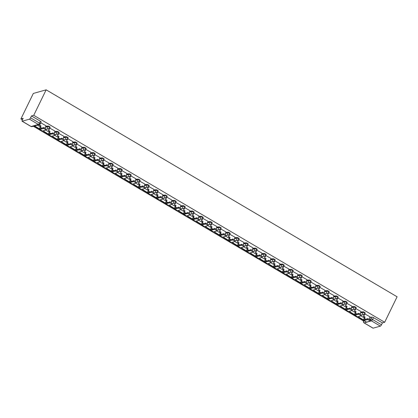 <?xml version="1.0" encoding="UTF-8"?>
<svg xmlns="http://www.w3.org/2000/svg" width="418" height="418" viewBox="0 0 418 418"><rect width="100%" height="100%" fill="white"/><g stroke="black" fill="none" stroke-linecap="round" stroke-linejoin="round"><path stroke-width="0.63" d="M50.045 127.354A1.395 0.371 -154 0 0 50.144 127.281A1.395 0.371 -154 0 0 49.408 126.529A1.395 0.371 -154 0 0 47.741 125.99L47.417 126.654A1.395 0.371 26 0 1 49.084 127.192A1.395 0.371 26 0 1 49.82 127.95L50.144 127.281M59.048 132.663A1.395 0.371 -154 0 0 59.147 132.59A1.395 0.371 -154 0 0 58.41 131.837A1.395 0.371 -154 0 0 56.738 131.299L56.414 131.963A1.395 0.371 26 0 1 58.086 132.501A1.395 0.371 26 0 1 58.823 133.253L59.147 132.59M68.05 137.971A1.395 0.371 -154 0 0 68.15 137.898A1.395 0.371 -154 0 0 67.408 137.146A1.395 0.371 -154 0 0 65.741 136.608L65.417 137.271A1.395 0.371 26 0 1 67.084 137.809A1.395 0.371 26 0 1 67.826 138.562L68.15 137.898M77.053 143.28A1.395 0.371 -154 0 0 77.152 143.207A1.395 0.371 -154 0 0 76.41 142.454A1.395 0.371 -154 0 0 74.744 141.916L74.42 142.58A1.395 0.371 26 0 1 76.086 143.118A1.395 0.371 26 0 1 76.828 143.87L77.152 143.207M86.051 148.589A1.395 0.371 -154 0 0 86.15 148.515A1.395 0.371 -154 0 0 85.413 147.763A1.395 0.371 -154 0 0 83.746 147.225L83.422 147.888A1.395 0.371 26 0 1 85.089 148.427A1.395 0.371 26 0 1 85.826 149.179L86.15 148.515M95.053 153.892A1.395 0.371 -154 0 0 95.152 153.824A1.395 0.371 -154 0 0 94.416 153.072A1.395 0.371 -154 0 0 92.749 152.533L92.425 153.197A1.395 0.371 26 0 1 94.092 153.735A1.395 0.371 26 0 1 94.829 154.488L95.152 153.824M104.056 159.201A1.395 0.371 -154 0 0 104.155 159.133A1.395 0.371 -154 0 0 103.413 158.38A1.395 0.371 -154 0 0 101.746 157.842L101.422 158.506A1.395 0.371 26 0 1 103.089 159.044A1.395 0.371 26 0 1 103.831 159.796L104.155 159.133M113.059 164.509A1.395 0.371 -154 0 0 113.158 164.441A1.395 0.371 -154 0 0 112.416 163.684A1.395 0.371 -154 0 0 110.749 163.151L110.425 163.814A1.395 0.371 26 0 1 112.092 164.352A1.395 0.371 26 0 1 112.834 165.105L113.158 164.441M122.061 169.818A1.395 0.371 -154 0 0 122.155 169.75A1.395 0.371 -154 0 0 121.419 168.992A1.395 0.371 -154 0 0 119.752 168.459L119.428 169.123A1.395 0.371 26 0 1 121.095 169.661A1.395 0.371 26 0 1 121.831 170.413L122.155 169.75M131.059 175.126A1.395 0.371 -154 0 0 131.158 175.058A1.395 0.371 -154 0 0 130.421 174.301A1.395 0.371 -154 0 0 128.754 173.768L128.43 174.431A1.395 0.371 26 0 1 130.097 174.964A1.395 0.371 26 0 1 130.834 175.722L131.158 175.058M140.061 180.435A1.395 0.371 -154 0 0 140.161 180.367A1.395 0.371 -154 0 0 139.419 179.609A1.395 0.371 -154 0 0 137.752 179.076L137.428 179.74A1.395 0.371 26 0 1 139.095 180.273A1.395 0.371 26 0 1 139.837 181.031L140.161 180.367M149.064 185.744A1.395 0.371 -154 0 0 149.163 185.676A1.395 0.371 -154 0 0 148.421 184.918A1.395 0.371 -154 0 0 146.755 184.385L146.431 185.049A1.395 0.371 26 0 1 148.097 185.582A1.395 0.371 26 0 1 148.839 186.339L149.163 185.676M158.067 191.052A1.395 0.371 -154 0 0 158.161 190.984A1.395 0.371 -154 0 0 157.424 190.227A1.395 0.371 -154 0 0 155.757 189.694L155.433 190.357A1.395 0.371 26 0 1 157.1 190.89A1.395 0.371 26 0 1 157.837 191.648L158.161 190.984M167.064 196.361A1.395 0.371 -154 0 0 167.163 196.293A1.395 0.371 -154 0 0 166.427 195.535A1.395 0.371 -154 0 0 164.76 195.002L164.436 195.666A1.395 0.371 26 0 1 166.103 196.199A1.395 0.371 26 0 1 166.839 196.956L167.163 196.293M176.067 201.669A1.395 0.371 -154 0 0 176.166 201.601A1.395 0.371 -154 0 0 175.424 200.844A1.395 0.371 -154 0 0 173.757 200.311L173.433 200.974A1.395 0.371 26 0 1 175.105 201.507A1.395 0.371 26 0 1 175.842 202.265L176.166 201.601M185.069 206.978A1.395 0.371 -154 0 0 185.169 206.91A1.395 0.371 -154 0 0 184.427 206.152A1.395 0.371 -154 0 0 182.76 205.619L182.436 206.283A1.395 0.371 26 0 1 184.103 206.816A1.395 0.371 26 0 1 184.845 207.574L185.169 206.91M194.072 212.287A1.395 0.371 -154 0 0 194.171 212.219A1.395 0.371 -154 0 0 193.429 211.461A1.395 0.371 -154 0 0 191.763 210.923L191.439 211.592A1.395 0.371 26 0 1 193.106 212.125A1.395 0.371 26 0 1 193.847 212.882L194.171 212.219M203.07 217.595A1.395 0.371 -154 0 0 203.169 217.527A1.395 0.371 -154 0 0 202.432 216.77A1.395 0.371 -154 0 0 200.765 216.231L200.441 216.9A1.395 0.371 26 0 1 202.108 217.433A1.395 0.371 26 0 1 202.845 218.191L203.169 217.527M212.072 222.904A1.395 0.371 -154 0 0 212.172 222.836A1.395 0.371 -154 0 0 211.435 222.078A1.395 0.371 -154 0 0 209.763 221.54L209.439 222.204A1.395 0.371 26 0 1 211.111 222.742A1.395 0.371 26 0 1 211.848 223.499L212.172 222.836M221.075 228.212A1.395 0.371 -154 0 0 221.174 228.144A1.395 0.371 -154 0 0 220.432 227.387A1.395 0.371 -154 0 0 218.766 226.849L218.442 227.512A1.395 0.371 26 0 1 220.108 228.05A1.395 0.371 26 0 1 220.85 228.808L221.174 228.144M230.078 233.521A1.395 0.371 -154 0 0 230.177 233.448A1.395 0.371 -154 0 0 229.435 232.695A1.395 0.371 -154 0 0 227.768 232.157L227.444 232.821A1.395 0.371 26 0 1 229.111 233.359A1.395 0.371 26 0 1 229.853 234.117L230.177 233.448M239.075 238.83A1.395 0.371 -154 0 0 239.174 238.756A1.395 0.371 -154 0 0 238.438 238.004A1.395 0.371 -154 0 0 236.771 237.466L236.447 238.129A1.395 0.371 26 0 1 238.114 238.668A1.395 0.371 26 0 1 238.85 239.425L239.174 238.756M248.078 244.138A1.395 0.371 -154 0 0 248.177 244.065A1.395 0.371 -154 0 0 247.44 243.313A1.395 0.371 -154 0 0 245.768 242.774L245.444 243.438A1.395 0.371 26 0 1 247.116 243.976A1.395 0.371 26 0 1 247.853 244.729L248.177 244.065M257.08 249.447A1.395 0.371 -154 0 0 257.18 249.374A1.395 0.371 -154 0 0 256.438 248.621A1.395 0.371 -154 0 0 254.771 248.083L254.447 248.747A1.395 0.371 26 0 1 256.114 249.285A1.395 0.371 26 0 1 256.856 250.037L257.18 249.374M266.083 254.755A1.395 0.371 -154 0 0 266.182 254.682A1.395 0.371 -154 0 0 265.44 253.93A1.395 0.371 -154 0 0 263.774 253.392L263.45 254.055A1.395 0.371 26 0 1 265.116 254.593A1.395 0.371 26 0 1 265.858 255.346L266.182 254.682M275.086 260.064A1.395 0.371 -154 0 0 275.18 259.991A1.395 0.371 -154 0 0 274.443 259.238A1.395 0.371 -154 0 0 272.776 258.7L272.452 259.364A1.395 0.371 26 0 1 274.119 259.902A1.395 0.371 26 0 1 274.856 260.654L275.18 259.991M284.083 265.373A1.395 0.371 -154 0 0 284.183 265.299A1.395 0.371 -154 0 0 283.446 264.547A1.395 0.371 -154 0 0 281.779 264.009L281.455 264.672A1.395 0.371 26 0 1 283.122 265.211A1.395 0.371 26 0 1 283.859 265.963L284.183 265.299M293.086 270.676A1.395 0.371 -154 0 0 293.185 270.608A1.395 0.371 -154 0 0 292.443 269.856A1.395 0.371 -154 0 0 290.776 269.317L290.453 269.981A1.395 0.371 26 0 1 292.119 270.519A1.395 0.371 26 0 1 292.861 271.272L293.185 270.608M302.089 275.985A1.395 0.371 -154 0 0 302.188 275.917A1.395 0.371 -154 0 0 301.446 275.159A1.395 0.371 -154 0 0 299.779 274.626L299.455 275.29A1.395 0.371 26 0 1 301.122 275.828A1.395 0.371 26 0 1 301.864 276.58L302.188 275.917M311.091 281.293A1.395 0.371 -154 0 0 311.185 281.225A1.395 0.371 -154 0 0 310.449 280.468A1.395 0.371 -154 0 0 308.782 279.935L308.458 280.598A1.395 0.371 26 0 1 310.125 281.136A1.395 0.371 26 0 1 310.861 281.889L311.185 281.225M320.089 286.602A1.395 0.371 -154 0 0 320.188 286.534A1.395 0.371 -154 0 0 319.451 285.776A1.395 0.371 -154 0 0 317.784 285.243L317.461 285.907A1.395 0.371 26 0 1 319.127 286.44A1.395 0.371 26 0 1 319.864 287.197L320.188 286.534M329.091 291.91A1.395 0.371 -154 0 0 329.191 291.842A1.395 0.371 -154 0 0 328.449 291.085A1.395 0.371 -154 0 0 326.782 290.552L326.458 291.215A1.395 0.371 26 0 1 328.125 291.748A1.395 0.371 26 0 1 328.867 292.506L329.191 291.842M338.094 297.219A1.395 0.371 -154 0 0 338.193 297.151A1.395 0.371 -154 0 0 337.451 296.393A1.395 0.371 -154 0 0 335.785 295.86L335.461 296.524A1.395 0.371 26 0 1 337.127 297.057A1.395 0.371 26 0 1 337.869 297.815L338.193 297.151M347.097 302.527A1.395 0.371 -154 0 0 347.191 302.46A1.395 0.371 -154 0 0 346.454 301.702A1.395 0.371 -154 0 0 344.787 301.169L344.463 301.833A1.395 0.371 26 0 1 346.13 302.366A1.395 0.371 26 0 1 346.867 303.123L347.191 302.46M356.094 307.836A1.395 0.371 -154 0 0 356.193 307.768A1.395 0.371 -154 0 0 355.457 307.011A1.395 0.371 -154 0 0 353.79 306.478L353.466 307.141A1.395 0.371 26 0 1 355.133 307.674A1.395 0.371 26 0 1 355.87 308.432L356.193 307.768M365.097 313.145A1.395 0.371 -154 0 0 365.196 313.077A1.395 0.371 -154 0 0 364.459 312.319A1.395 0.371 -154 0 0 362.787 311.786L362.463 312.45A1.395 0.371 26 0 1 364.135 312.983A1.395 0.371 26 0 1 364.872 313.74L365.196 313.077M369.251 319.425L370.876 318.965A1.395 0.371 26 0 1 372.548 319.498L381.488 324.776L382.402 322.905L384.675 322.262L33.733 115.305L46.158 89.828L33.325 93.444L20.9 118.921L22.42 119.82M33.356 126.267L40.332 130.379M40.901 130.719L49.334 135.688M49.904 136.028L58.337 140.997M58.907 141.336L67.34 146.305M67.909 146.64L76.337 151.614M76.907 151.948L85.34 156.922M85.909 157.257L94.343 162.231M94.912 162.565L103.345 167.54M103.915 167.874L112.348 172.848M112.912 173.183L121.345 178.157M121.915 178.491L130.348 183.465M130.918 183.8L139.351 188.774M139.92 189.108L148.353 194.083M148.918 194.417L157.351 199.391M157.92 199.726L166.354 204.7M166.923 205.034L175.356 210.008M175.926 210.343L184.359 215.317M184.923 215.651L193.356 220.626M193.926 220.96L202.359 225.934M202.929 226.269L211.362 231.243M211.931 231.577L220.364 236.551M220.929 236.886L229.362 241.855M229.931 242.194L238.364 247.163M238.934 247.503L247.367 252.472M247.937 252.812L256.37 257.781M256.939 258.12L265.367 263.089M265.937 263.424L274.37 268.398M274.94 268.732L283.373 273.706M283.942 274.041L292.375 279.015M292.945 279.349L301.378 284.324M301.942 284.658L310.375 289.632M310.945 289.967L319.378 294.941M319.948 295.275L328.381 300.249M328.95 300.584L337.383 305.558M337.948 305.892L346.381 310.867M346.95 311.201L355.384 316.175M355.953 316.51L363.561 320.993M384.675 322.262L397.1 296.785L46.158 89.828M20.9 118.921L23.173 118.284L22.258 120.154A1.395 0.381 -59.5 0 0 22.065 121.21A1.395 0.381 -59.5 0 0 22.185 121.215L29.448 119.167A1.395 0.381 -59.5 0 0 30.551 117.819L39.491 123.091A1.395 0.371 26 0 1 40.232 123.848L41.147 121.972A1.395 0.371 26 0 0 40.405 121.22L39.491 123.091A1.395 0.381 -59.5 0 1 38.388 124.444L29.448 119.167M33.733 115.305L31.46 115.943L30.551 117.819M369.758 317.664L371.79 317.095L370.876 318.965A1.395 1.285 -105.7 0 0 371.445 320.852L364.182 322.9L373.122 328.172L380.385 326.129L371.445 320.852A1.395 0.381 -59.5 0 0 372.548 319.498L373.457 317.628A1.395 0.371 -154 0 0 371.79 317.095M381.488 324.776A1.395 0.381 120.5 0 1 380.385 326.129M370.123 316.907L364.789 313.887M361.126 311.598L355.786 308.578M352.123 306.289L346.788 303.269M343.121 300.981L337.786 297.961M334.118 295.672L328.783 292.652M325.12 290.369L319.78 287.344M316.118 285.06L310.783 282.035M307.115 279.752L301.78 276.726M298.112 274.443L292.778 271.418M289.11 269.135L283.775 266.109M280.112 263.826L274.778 260.801M271.11 258.517L265.775 255.492M262.107 253.209L256.772 250.183M253.104 247.9L247.769 244.875M244.107 242.592L238.772 239.566M235.104 237.283L229.769 234.263M226.101 231.974L220.767 228.954M217.099 226.666L211.764 223.646M208.101 221.357L202.761 218.337M199.099 216.049L193.764 213.028M190.096 210.74L184.761 207.72M181.093 205.431L175.759 202.411M172.096 200.123L166.756 197.103M163.093 194.814L157.758 191.794M154.09 189.506L148.756 186.485M145.088 184.197L139.753 181.177M136.09 178.888L130.75 175.868M127.088 173.585L121.753 170.56M118.085 168.276L112.75 165.251M109.082 162.968L103.748 159.942M100.08 157.659L94.745 154.634M91.082 152.351L85.747 149.325M82.08 147.042L76.745 144.017M73.077 141.733L67.742 138.708M64.074 136.425L58.739 133.399M55.077 131.116L49.742 128.091M46.074 125.808L40.75 122.782M45.703 126.565L47.741 125.99M54.706 131.874L56.738 131.299M63.708 137.182L65.741 136.608M72.706 142.491L74.744 141.916M81.709 147.8L83.746 147.225M90.711 153.108L92.749 152.533M99.714 158.417L101.746 157.842M108.711 163.725L110.749 163.151M117.714 169.034L119.752 168.459M126.717 174.343L128.754 173.768M135.719 179.651L137.752 179.076M144.722 184.955L146.755 184.385M153.719 190.263L155.757 189.694M162.722 195.572L164.76 195.002M171.725 200.88L173.757 200.311M180.728 206.189L182.76 205.619M189.725 211.498L191.763 210.923M198.728 216.806L200.765 216.231M207.73 222.115L209.763 221.54M216.733 227.423L218.766 226.849M225.73 232.732L227.768 232.157M234.733 238.041L236.771 237.466M243.736 243.349L245.768 242.774M252.738 248.658L254.771 248.083M261.736 253.966L263.774 253.392M270.739 259.275L272.776 258.7M279.741 264.584L281.779 264.009M288.744 269.892L290.776 269.317M297.747 275.201L299.779 274.626M306.744 280.509L308.782 279.935M315.747 285.818L317.784 285.243M324.749 291.127L326.782 290.552M333.752 296.435L335.785 295.86M342.75 301.739L344.787 301.169M351.752 307.047L353.79 306.478M360.755 312.356L362.787 311.786M364.355 317.941L360.833 315.862M31.46 115.943L40.405 121.22M382.402 322.905L373.457 317.628M355.352 312.633L351.831 310.553M346.355 307.324L342.828 305.245M337.352 302.015L333.825 299.936M328.349 296.707L324.828 294.627M319.347 291.398L315.825 289.324M310.349 286.09L306.822 284.015M301.347 280.781L297.82 278.707M292.344 275.472L288.817 273.398M283.341 270.169L279.82 268.09M274.339 264.86L270.817 262.781M265.341 259.552L261.814 257.472M256.339 254.243L252.812 252.164M247.336 248.935L243.814 246.855M238.333 243.626L234.811 241.547M229.336 238.317L225.809 236.238M220.333 233.009L216.806 230.929M211.33 227.7L207.809 225.621M202.328 222.392L198.806 220.312M193.33 217.083L189.803 215.004M184.328 211.774L180.801 209.695M175.325 206.466L171.803 204.386M166.322 201.157L162.801 199.078M157.325 195.849L153.798 193.769M148.322 190.54L144.795 188.461M139.319 185.231L135.793 183.152M130.317 179.923L126.795 177.849M121.314 174.614L117.792 172.54M112.317 169.306L108.79 167.231M103.314 163.997L99.787 161.923M94.311 158.688L90.79 156.614M85.309 153.385L81.787 151.306M76.311 148.076L72.784 145.997M67.308 142.768L63.782 140.688M58.306 137.459L54.784 135.38M49.303 132.151L45.781 130.071M40.306 126.842L37.401 125.128M367.145 319.692L367.526 318.908A1.567 0.418 26 0 1 369.209 319.399A1.567 0.418 26 0 1 370.233 320.36L369.852 321.144A1.567 0.418 -154 0 0 368.828 320.188A1.567 0.418 -154 0 0 367.145 319.692L363.947 320.59A2.785 0.768 120.5 0 1 363.712 320.58A2.785 0.768 120.5 0 1 364.099 318.469L364.731 317.168L365.066 317.074L364.433 318.375A1.881 0.517 -59.5 0 0 364.172 319.796A1.881 0.517 -59.5 0 0 364.329 319.807L367.662 318.605L368.415 319.049M363.712 320.58L366.309 322.111A2.785 0.768 120.5 0 0 366.544 322.121L369.742 321.223A1.567 0.418 -154 0 0 369.852 321.144M365.003 313.85L363.461 316.421L364.731 317.168M363.796 316.327L365.066 317.074M370.139 316.881L368.969 319.279M359.334 316.311L358.571 317.278L363.566 320.219M358.571 317.278L358.999 316.405M358.905 317.184L363.582 319.942M363.461 316.421L364.574 314.148M358.142 314.383L358.524 313.599A1.567 0.418 26 0 1 360.206 314.09A1.567 0.418 26 0 1 361.23 315.052L360.849 315.836A1.567 0.418 -154 0 0 359.825 314.879A1.567 0.418 -154 0 0 358.142 314.383L354.945 315.282A2.785 0.768 120.5 0 1 354.71 315.271A2.785 0.768 120.5 0 1 355.096 313.16L355.728 311.859L356.063 311.765L355.431 313.066A1.881 0.517 -59.5 0 0 355.169 314.488A1.881 0.517 -59.5 0 0 355.331 314.498L358.66 313.296L359.412 313.74M354.71 315.271L357.306 316.802A2.785 0.768 120.5 0 0 357.542 316.813L360.739 315.914A1.567 0.418 -154 0 0 360.849 315.836M356 308.541L354.464 311.112L355.728 311.859M354.793 311.018L356.063 311.765M361.136 311.572L359.966 313.97M350.331 311.002L349.573 311.969L354.563 314.911M349.573 311.969L349.997 311.096M349.908 311.875L354.584 314.634M354.464 311.112L355.572 308.839M349.521 308.291A1.567 0.418 26 0 1 351.204 308.782A1.567 0.418 26 0 1 352.233 309.743L351.846 310.527A1.567 0.418 -154 0 0 350.822 309.571A1.567 0.418 -154 0 0 349.14 309.074L345.947 309.973A2.785 0.768 120.5 0 1 345.707 309.963A2.785 0.768 120.5 0 1 346.099 307.852L346.731 306.551L347.065 306.457L346.428 307.758A1.881 0.517 -59.5 0 0 346.167 309.179A1.881 0.517 -59.5 0 0 346.329 309.189L349.521 308.291L349.14 309.074M345.707 309.963L348.304 311.494A2.785 0.768 120.5 0 0 348.544 311.509L351.737 310.605A1.567 0.418 -154 0 0 351.846 310.527M347.003 303.233L345.461 305.804L346.731 306.551M345.796 305.71L347.065 306.457M350.415 308.432L349.662 307.988L349.511 308.296M352.139 306.263L350.968 308.662M341.328 305.694L340.571 306.66L345.561 309.602M340.571 306.66L340.994 305.788M340.905 306.566L345.581 309.325M345.461 305.804L346.569 303.531M340.524 302.982A1.567 0.418 26 0 1 342.206 303.478A1.567 0.418 26 0 1 343.23 304.435L342.849 305.218A1.567 0.418 -154 0 0 341.82 304.262A1.567 0.418 -154 0 0 340.137 303.766L336.945 304.665A2.785 0.768 120.5 0 1 336.704 304.654A2.785 0.768 120.5 0 1 337.096 302.543L337.728 301.242L338.063 301.148L337.43 302.449A1.881 0.517 -59.5 0 0 337.164 303.87A1.881 0.517 -59.5 0 0 337.326 303.881L340.524 302.982L340.137 303.766M336.704 304.654L339.301 306.185A2.785 0.768 120.5 0 0 339.541 306.201L342.734 305.297A1.567 0.418 -154 0 0 342.849 305.218M338 297.924L336.459 300.495L337.728 301.242M336.793 300.401L338.063 301.148M341.412 303.123L340.66 302.679L340.508 302.987M343.136 300.955L341.966 303.353M332.326 300.385L331.568 301.352L336.558 304.294M331.568 301.352L331.996 300.479M331.902 301.258L336.579 304.017M336.459 300.495L337.566 298.222M331.521 297.673A1.567 0.418 26 0 1 333.203 298.17A1.567 0.418 26 0 1 334.228 299.126L333.846 299.91A1.567 0.418 -154 0 0 332.822 298.954A1.567 0.418 -154 0 0 331.14 298.457L327.942 299.361A2.785 0.768 120.5 0 1 327.707 299.345A2.785 0.768 120.5 0 1 328.093 297.235L329.06 295.839L328.428 297.141A1.881 0.517 -59.5 0 0 328.167 298.562A1.881 0.517 -59.5 0 0 328.323 298.572L331.521 297.673L331.14 298.457M327.707 299.345L330.304 300.876A2.785 0.768 120.5 0 0 330.539 300.892L333.736 299.988A1.567 0.418 -154 0 0 333.846 299.91M328.997 292.616L327.456 295.186L328.726 295.934M327.79 295.092L329.06 295.839M332.409 297.815L331.657 297.37L331.511 297.679M334.134 295.646L332.963 298.044M323.328 295.077L322.565 296.043L327.56 298.985M322.565 296.043L322.994 295.171M322.9 295.949L327.576 298.708M327.456 295.186L328.564 292.913M322.137 293.149L322.518 292.365A1.567 0.418 26 0 1 324.201 292.861A1.567 0.418 26 0 1 325.225 293.817L324.843 294.601A1.567 0.418 -154 0 0 323.819 293.645A1.567 0.418 -154 0 0 322.137 293.149L318.939 294.053A2.785 0.768 120.5 0 1 318.704 294.037A2.785 0.768 120.5 0 1 319.091 291.926L319.723 290.625L320.057 290.531L319.425 291.832A1.881 0.517 -59.5 0 0 319.164 293.258A1.881 0.517 -59.5 0 0 319.326 293.264L322.654 292.062L323.407 292.506M318.704 294.037L321.301 295.568A2.785 0.768 120.5 0 0 321.536 295.583L324.734 294.68A1.567 0.418 -154 0 0 324.843 294.601M319.995 287.307L318.453 289.878L319.723 290.625M318.788 289.784L320.057 290.531M325.131 290.338L323.96 292.736M314.326 289.768L313.568 290.735L318.558 293.676M313.568 290.735L313.991 289.862M313.897 290.641L318.579 293.399M318.453 289.878L319.566 287.605M313.516 287.056A1.567 0.418 26 0 1 315.198 287.553A1.567 0.418 26 0 1 316.227 288.509L315.841 289.293A1.567 0.418 -154 0 0 314.817 288.336A1.567 0.418 -154 0 0 313.134 287.84L309.942 288.744A2.785 0.768 120.5 0 1 309.701 288.728A2.785 0.768 120.5 0 1 310.093 286.617L310.726 285.316L311.06 285.222L310.422 286.523A1.881 0.517 -59.5 0 0 310.161 287.95A1.881 0.517 -59.5 0 0 310.323 287.955L313.516 287.056L313.134 287.84M309.701 288.728L312.298 290.259A2.785 0.768 120.5 0 0 312.539 290.275L315.731 289.371A1.567 0.418 -154 0 0 315.841 289.293M310.997 281.998L309.456 284.569L310.726 285.316M309.79 284.475L311.06 285.222M314.409 287.197L313.652 286.753L313.505 287.061M316.133 285.029L314.958 287.427M305.323 284.459L304.565 285.426L309.555 288.368M304.565 285.426L304.988 284.553M304.9 285.332L309.576 288.091M309.456 284.569L310.564 282.296M304.132 282.531L304.518 281.748A1.567 0.418 26 0 1 306.201 282.244A1.567 0.418 26 0 1 307.225 283.2L306.843 283.984A1.567 0.418 -154 0 0 305.814 283.028A1.567 0.418 -154 0 0 304.132 282.531L300.939 283.435A2.785 0.768 120.5 0 1 300.699 283.42A2.785 0.768 120.5 0 1 301.091 281.309L301.723 280.008L302.057 279.914L301.425 281.215A1.881 0.517 -59.5 0 0 301.159 282.641A1.881 0.517 -59.5 0 0 301.321 282.646L304.654 281.445L305.406 281.889M300.699 283.42L303.296 284.951A2.785 0.768 120.5 0 0 303.536 284.966L306.728 284.062A1.567 0.418 -154 0 0 306.843 283.984M301.995 276.69L300.453 279.261L301.723 280.008M300.788 279.167L302.057 279.914M307.131 279.72L305.96 282.119M296.32 279.151L295.563 280.117L300.552 283.064M295.563 280.117L295.986 279.245M295.897 280.023L300.573 282.782M300.453 279.261L301.561 276.988M295.516 276.439A1.567 0.418 26 0 1 297.198 276.935A1.567 0.418 26 0 1 298.222 277.892L297.841 278.675A1.567 0.418 -154 0 0 296.817 277.719A1.567 0.418 -154 0 0 295.134 277.223L291.936 278.127A2.785 0.768 120.5 0 1 291.696 278.111A2.785 0.768 120.5 0 1 292.088 276L292.72 274.699L293.055 274.605L292.422 275.906A1.881 0.517 -59.5 0 0 292.161 277.333A1.881 0.517 -59.5 0 0 292.318 277.343L295.516 276.439L295.134 277.223M291.696 278.111L294.293 279.642A2.785 0.768 120.5 0 0 294.533 279.658L297.731 278.754A1.567 0.418 -154 0 0 297.841 278.675M292.992 271.381L291.45 273.952L292.72 274.699M291.785 273.858L293.055 274.605M296.404 276.585L295.651 276.141L295.505 276.444M298.128 274.412L296.958 276.81M287.323 273.842L286.56 274.809L291.555 277.756M286.56 274.809L286.988 273.936M286.894 274.715L291.571 277.474M291.45 273.952L292.558 271.679M286.131 271.914L286.513 271.13A1.567 0.418 26 0 1 288.195 271.627A1.567 0.418 26 0 1 289.219 272.583L288.838 273.367A1.567 0.418 -154 0 0 287.814 272.411A1.567 0.418 -154 0 0 286.131 271.914L282.934 272.818A2.785 0.768 120.5 0 1 282.699 272.802A2.785 0.768 120.5 0 1 283.085 270.692L284.052 269.302L283.42 270.598A1.881 0.517 -59.5 0 0 283.158 272.024A1.881 0.517 -59.5 0 0 283.32 272.034L286.649 270.833L287.401 271.277M282.699 272.802L285.295 274.333A2.785 0.768 120.5 0 0 285.531 274.349L288.728 273.445A1.567 0.418 -154 0 0 288.838 273.367M283.989 266.073L282.448 268.643L283.717 269.396M282.782 268.549L284.052 269.302M289.125 269.103L287.955 271.501M278.32 268.534L277.562 269.5L282.552 272.447M277.562 269.5L277.986 268.628M277.892 269.406L282.573 272.165M282.448 268.643L283.561 266.37M277.129 266.606L277.51 265.822A1.567 0.418 26 0 1 279.193 266.318A1.567 0.418 26 0 1 280.217 267.274L279.835 268.063A1.567 0.418 -154 0 0 278.811 267.102A1.567 0.418 -154 0 0 277.129 266.606L273.936 267.51A2.785 0.768 120.5 0 1 273.696 267.494A2.785 0.768 120.5 0 1 274.083 265.383L275.049 263.993L274.417 265.289A1.881 0.517 -59.5 0 0 274.156 266.715A1.881 0.517 -59.5 0 0 274.318 266.726L277.646 265.524L278.404 265.968M273.696 267.494L276.293 269.025A2.785 0.768 120.5 0 0 276.528 269.04L279.726 268.142A1.567 0.418 -154 0 0 279.835 268.063M274.992 260.769L273.45 263.335L274.72 264.087M273.785 263.241L275.049 263.993M280.123 263.795L278.952 266.198M269.317 263.225L268.56 264.192L273.55 267.139M268.56 264.192L268.983 263.319M268.894 264.098L273.571 266.856M273.45 263.335L274.558 261.062M268.513 260.513A1.567 0.418 26 0 1 270.195 261.01A1.567 0.418 26 0 1 271.219 261.966L270.833 262.755A1.567 0.418 -154 0 0 269.809 261.793A1.567 0.418 -154 0 0 268.126 261.302L264.934 262.201A2.785 0.768 120.5 0 1 264.693 262.185A2.785 0.768 120.5 0 1 265.085 260.074L266.052 258.685L265.42 259.98A1.881 0.517 -59.5 0 0 265.153 261.407A1.881 0.517 -59.5 0 0 265.315 261.417L268.513 260.513L268.126 261.302M264.693 262.185L267.29 263.716A2.785 0.768 120.5 0 0 267.53 263.732L270.723 262.833A1.567 0.418 -154 0 0 270.833 262.755M265.989 255.461L264.448 258.026L265.717 258.779M264.782 257.932L266.052 258.685M269.401 260.66L268.649 260.215L268.497 260.519M271.125 258.486L269.955 260.889M260.315 257.916L259.557 258.883L264.547 261.83M259.557 258.883L259.98 258.01M259.891 258.789L264.568 261.548M264.448 258.026L265.555 255.753M259.129 255.994L259.51 255.205A1.567 0.418 26 0 1 261.193 255.701A1.567 0.418 26 0 1 262.217 256.657L261.835 257.446A1.567 0.418 -154 0 0 260.811 256.485A1.567 0.418 -154 0 0 259.129 255.994L255.931 256.892A2.785 0.768 120.5 0 1 255.691 256.877A2.785 0.768 120.5 0 1 256.082 254.766L257.049 253.376L256.417 254.672A1.881 0.517 -59.5 0 0 256.156 256.098A1.881 0.517 -59.5 0 0 256.312 256.109L259.646 254.907L260.398 255.351M255.691 256.877L258.287 258.408A2.785 0.768 120.5 0 0 258.528 258.423L261.72 257.525A1.567 0.418 -154 0 0 261.835 257.446M256.986 250.152L255.445 252.718L256.715 253.47M255.779 252.624L257.049 253.376M262.123 253.177L260.952 255.581M251.317 252.613L250.554 253.574L255.544 256.521M250.554 253.574L250.983 252.707M250.889 253.48L255.565 256.239M255.445 252.718L256.553 250.445M250.507 249.896A1.567 0.418 26 0 1 252.19 250.392A1.567 0.418 26 0 1 253.214 251.349L252.833 252.138A1.567 0.418 -154 0 0 251.808 251.176A1.567 0.418 -154 0 0 250.126 250.685L246.928 251.584A2.785 0.768 120.5 0 1 246.693 251.568A2.785 0.768 120.5 0 1 247.08 249.457L247.712 248.161L248.046 248.067L247.414 249.363A1.881 0.517 -59.5 0 0 247.153 250.79A1.881 0.517 -59.5 0 0 247.31 250.8L250.507 249.896L250.126 250.685M246.693 251.568L249.29 253.099A2.785 0.768 120.5 0 0 249.525 253.115L252.723 252.216A1.567 0.418 -154 0 0 252.833 252.138M247.984 244.844L246.442 247.409L247.712 248.161M246.777 247.315L248.046 248.067M251.396 250.042L250.643 249.598L250.497 249.901M253.12 247.869L251.949 250.272M242.315 247.304L241.552 248.271L246.547 251.213M241.552 248.271L241.98 247.399M241.886 248.177L246.568 250.931M246.442 247.409L247.555 245.136M241.123 245.376L241.505 244.587A1.567 0.418 26 0 1 243.187 245.084A1.567 0.418 26 0 1 244.211 246.045L243.83 246.829A1.567 0.418 -154 0 0 242.806 245.868A1.567 0.418 -154 0 0 241.123 245.376L237.926 246.275A2.785 0.768 120.5 0 1 237.69 246.259A2.785 0.768 120.5 0 1 238.077 244.149L239.044 242.759L238.412 244.055A1.881 0.517 -59.5 0 0 238.15 245.481A1.881 0.517 -59.5 0 0 238.312 245.491L241.641 244.29L242.393 244.734M237.69 246.259L240.287 247.79A2.785 0.768 120.5 0 0 240.522 247.806L243.72 246.907A1.567 0.418 -154 0 0 243.83 246.829M238.986 239.535L237.445 242.1L238.715 242.853M237.774 242.006L239.044 242.759M244.117 242.56L242.947 244.964M233.312 241.996L232.554 242.962L237.544 245.904M232.554 242.962L232.978 242.09M232.889 242.868L237.565 245.622M237.445 242.1L238.553 239.827M232.507 239.279A1.567 0.418 26 0 1 234.19 239.775A1.567 0.418 26 0 1 235.214 240.737L234.827 241.52A1.567 0.418 -154 0 0 233.803 240.559A1.567 0.418 -154 0 0 232.121 240.068L228.928 240.967A2.785 0.768 120.5 0 1 228.688 240.951A2.785 0.768 120.5 0 1 229.08 238.84L229.712 237.544L230.046 237.45L229.409 238.746A1.881 0.517 -59.5 0 0 229.148 240.172A1.881 0.517 -59.5 0 0 229.31 240.183L232.507 239.279L232.121 240.068M228.688 240.951L231.285 242.482A2.785 0.768 120.5 0 0 231.525 242.497L234.717 241.599A1.567 0.418 -154 0 0 234.827 241.52M229.984 234.226L228.442 236.797L229.712 237.544M228.777 236.703L230.046 237.45M233.396 239.425L232.643 238.981L232.492 239.284M235.12 237.252L233.949 239.655M224.309 236.687L223.552 237.654L228.541 240.596M223.552 237.654L223.975 236.781M223.886 237.56L228.562 240.319M228.442 236.797L229.55 234.519M223.118 234.759L223.505 233.975A1.567 0.418 26 0 1 225.187 234.467A1.567 0.418 26 0 1 226.211 235.428L225.83 236.212A1.567 0.418 -154 0 0 224.8 235.25A1.567 0.418 -154 0 0 223.118 234.759L219.925 235.658A2.785 0.768 120.5 0 1 219.685 235.642A2.785 0.768 120.5 0 1 220.077 233.531L220.709 232.236L221.044 232.142L220.411 233.437A1.881 0.517 -59.5 0 0 220.145 234.864A1.881 0.517 -59.5 0 0 220.307 234.874L223.64 233.672L224.393 234.117M219.685 235.642L222.282 237.173A2.785 0.768 120.5 0 0 222.522 237.189L225.715 236.29A1.567 0.418 -154 0 0 225.83 236.212M220.981 228.918L219.44 231.488L220.709 232.236M219.774 231.394L221.044 232.142M226.117 231.943L224.947 234.346M215.307 231.379L214.549 232.345L219.539 235.287M214.549 232.345L214.977 231.473M214.883 232.251L219.56 235.01M219.44 231.488L220.547 229.21M214.502 228.667A1.567 0.418 26 0 1 216.184 229.158A1.567 0.418 26 0 1 217.208 230.119L216.827 230.903A1.567 0.418 -154 0 0 215.803 229.942A1.567 0.418 -154 0 0 214.12 229.451L210.923 230.349A2.785 0.768 120.5 0 1 210.688 230.334A2.785 0.768 120.5 0 1 211.074 228.223L212.041 226.833L211.409 228.129A1.881 0.517 -59.5 0 0 211.147 229.555A1.881 0.517 -59.5 0 0 211.304 229.566L214.502 228.667L214.12 229.451M210.688 230.334L213.284 231.87A2.785 0.768 120.5 0 0 213.52 231.88L216.717 230.982A1.567 0.418 -154 0 0 216.827 230.903M211.978 223.609L210.437 226.18L211.707 226.927M210.771 226.086L212.041 226.833M215.39 228.808L214.638 228.364L214.491 228.667M217.114 226.634L215.944 229.038M206.309 226.07L205.546 227.037L210.541 229.978M205.546 227.037L205.975 226.164M205.881 226.943L210.557 229.701M210.437 226.18L211.55 223.902M205.118 224.142L205.499 223.358A1.567 0.418 26 0 1 207.182 223.849A1.567 0.418 26 0 1 208.206 224.811L207.824 225.595A1.567 0.418 -154 0 0 206.8 224.633A1.567 0.418 -154 0 0 205.118 224.142L201.92 225.041A2.785 0.768 120.5 0 1 201.685 225.025A2.785 0.768 120.5 0 1 202.072 222.914L203.038 221.524L202.406 222.82A1.881 0.517 -59.5 0 0 202.145 224.247A1.881 0.517 -59.5 0 0 202.307 224.257L205.635 223.055L206.387 223.499M201.685 225.025L204.282 226.561A2.785 0.768 120.5 0 0 204.517 226.572L207.715 225.673A1.567 0.418 -154 0 0 207.824 225.595M202.976 218.3L201.439 220.871L202.709 221.618M201.769 220.777L203.038 221.524M208.112 221.331L206.941 223.729M197.306 220.761L196.549 221.728L201.539 224.67M196.549 221.728L196.972 220.856M196.883 221.634L201.56 224.393M201.439 220.871L202.547 218.598M196.115 218.833L196.497 218.05A1.567 0.418 26 0 1 198.179 218.541A1.567 0.418 26 0 1 199.208 219.502L198.822 220.286A1.567 0.418 -154 0 0 197.798 219.325A1.567 0.418 -154 0 0 196.115 218.833L192.923 219.732A2.785 0.768 120.5 0 1 192.682 219.722A2.785 0.768 120.5 0 1 193.074 217.606L193.706 216.31L194.041 216.216L193.403 217.512A1.881 0.517 -59.5 0 0 193.142 218.938A1.881 0.517 -59.5 0 0 193.304 218.948L196.638 217.747L197.39 218.191M192.682 219.722L195.279 221.253A2.785 0.768 120.5 0 0 195.519 221.263L198.712 220.364A1.567 0.418 -154 0 0 198.822 220.286M193.978 212.992L192.437 215.563L193.706 216.31M192.771 215.469L194.041 216.216M199.114 216.022L197.944 218.421M188.304 215.453L187.546 216.419L192.536 219.361M187.546 216.419L187.969 215.547M187.881 216.325L192.557 219.084M192.437 215.563L193.544 213.29M187.499 212.741A1.567 0.418 26 0 1 189.182 213.232A1.567 0.418 26 0 1 190.206 214.194L189.824 214.977A1.567 0.418 -154 0 0 188.795 214.021A1.567 0.418 -154 0 0 187.112 213.525L183.92 214.424A2.785 0.768 120.5 0 1 183.68 214.413A2.785 0.768 120.5 0 1 184.072 212.297L185.038 210.907L184.406 212.203A1.881 0.517 -59.5 0 0 184.139 213.629A1.881 0.517 -59.5 0 0 184.301 213.64L187.499 212.741L187.112 213.525M183.68 214.413L186.276 215.944A2.785 0.768 120.5 0 0 186.517 215.954L189.709 215.056A1.567 0.418 -154 0 0 189.824 214.977M184.975 207.683L183.434 210.254L184.704 211.001M183.768 210.16L185.038 210.907M188.387 212.882L187.635 212.438L187.483 212.741M190.112 210.714L188.941 213.112M179.301 210.144L178.543 211.111L183.533 214.053M178.543 211.111L178.972 210.238M178.878 211.017L183.554 213.776M183.434 210.254L184.542 207.981M178.115 208.216L178.496 207.432A1.567 0.418 26 0 1 180.179 207.924A1.567 0.418 26 0 1 181.203 208.885L180.822 209.669A1.567 0.418 -154 0 0 179.797 208.713A1.567 0.418 -154 0 0 178.115 208.216L174.917 209.115A2.785 0.768 120.5 0 1 174.682 209.104A2.785 0.768 120.5 0 1 175.069 206.994L175.701 205.693L176.035 205.599L175.403 206.9A1.881 0.517 -59.5 0 0 175.142 208.321A1.881 0.517 -59.5 0 0 175.299 208.331L178.632 207.129L179.385 207.574M174.682 209.104L177.279 210.635A2.785 0.768 120.5 0 0 177.514 210.646L180.712 209.747A1.567 0.418 -154 0 0 180.822 209.669M175.973 202.375L174.431 204.945L175.701 205.693M174.766 204.851L176.035 205.599M181.109 205.405L179.939 207.803M170.304 204.836L169.541 205.802L174.536 208.744M169.541 205.802L169.969 204.93M169.875 205.708L174.552 208.467M174.431 204.945L175.544 202.673M169.494 202.124A1.567 0.418 26 0 1 171.176 202.615A1.567 0.418 26 0 1 172.2 203.576L171.819 204.36A1.567 0.418 -154 0 0 170.795 203.404A1.567 0.418 -154 0 0 169.112 202.908L165.915 203.806A2.785 0.768 120.5 0 1 165.68 203.796A2.785 0.768 120.5 0 1 166.066 201.685L167.033 200.29L166.401 201.591A1.881 0.517 -59.5 0 0 166.139 203.012A1.881 0.517 -59.5 0 0 166.301 203.023L169.494 202.124L169.112 202.908M165.68 203.796L168.276 205.327A2.785 0.768 120.5 0 0 168.511 205.337L171.709 204.439A1.567 0.418 -154 0 0 171.819 204.36M166.97 197.066L165.434 199.637L166.698 200.384M165.763 199.543L167.033 200.29M170.382 202.265L169.63 201.821L169.483 202.124M172.106 200.097L170.936 202.495M161.301 199.527L160.543 200.494L165.533 203.435M160.543 200.494L160.967 199.621M160.873 200.4L165.554 203.158M165.434 199.637L166.542 197.364M160.11 197.599L160.491 196.815A1.567 0.418 26 0 1 162.174 197.306A1.567 0.418 26 0 1 163.203 198.268L162.816 199.052A1.567 0.418 -154 0 0 161.792 198.095A1.567 0.418 -154 0 0 160.11 197.599L156.917 198.498A2.785 0.768 120.5 0 1 156.677 198.487A2.785 0.768 120.5 0 1 157.069 196.376L157.701 195.075L158.035 194.981L157.398 196.282A1.881 0.517 -59.5 0 0 157.137 197.704A1.881 0.517 -59.5 0 0 157.299 197.714L160.632 196.512L161.385 196.956M156.677 198.487L159.274 200.018A2.785 0.768 120.5 0 0 159.514 200.029L162.706 199.13A1.567 0.418 -154 0 0 162.816 199.052M157.973 191.757L156.431 194.328L157.701 195.075M156.766 194.234L158.035 194.981M163.109 194.788L161.933 197.186M152.298 194.218L151.541 195.185L156.531 198.127M151.541 195.185L151.964 194.313M151.875 195.091L156.551 197.85M156.431 194.328L157.539 192.055M151.494 191.507A1.567 0.418 26 0 1 153.176 191.998A1.567 0.418 26 0 1 154.2 192.959L153.819 193.743A1.567 0.418 -154 0 0 152.789 192.787A1.567 0.418 -154 0 0 151.107 192.29L147.915 193.189A2.785 0.768 120.5 0 1 147.674 193.179A2.785 0.768 120.5 0 1 148.066 191.068L148.698 189.767L149.033 189.673L148.4 190.974A1.881 0.517 -59.5 0 0 148.134 192.395A1.881 0.517 -59.5 0 0 148.296 192.405L151.494 191.507L151.107 192.29M147.674 193.179L150.271 194.71A2.785 0.768 120.5 0 0 150.511 194.725L153.704 193.821A1.567 0.418 -154 0 0 153.819 193.743M148.97 186.449L147.429 189.02L148.698 189.767M147.763 188.926L149.033 189.673M152.382 191.648L151.629 191.204L151.478 191.512M154.106 189.479L152.936 191.878M143.296 188.91L142.538 189.876L147.528 192.818M142.538 189.876L142.966 189.004M142.872 189.782L147.549 192.541M147.429 189.02L148.536 186.747M142.11 186.982L142.491 186.198A1.567 0.418 26 0 1 144.173 186.694A1.567 0.418 26 0 1 145.198 187.651L144.816 188.434A1.567 0.418 -154 0 0 143.792 187.478A1.567 0.418 -154 0 0 142.11 186.982L138.912 187.886A2.785 0.768 120.5 0 1 138.677 187.87A2.785 0.768 120.5 0 1 139.063 185.759L139.696 184.458L140.03 184.364L139.398 185.665A1.881 0.517 -59.5 0 0 139.137 187.086A1.881 0.517 -59.5 0 0 139.293 187.097L142.627 185.895L143.379 186.339M138.677 187.87L141.268 189.401A2.785 0.768 120.5 0 0 141.509 189.417L144.706 188.513A1.567 0.418 -154 0 0 144.816 188.434M139.967 181.14L138.426 183.711L139.696 184.458M138.76 183.617L140.03 184.364M145.103 184.171L143.933 186.569M134.298 183.601L133.535 184.568L138.53 187.51M133.535 184.568L133.964 183.695M133.87 184.474L138.546 187.233M138.426 183.711L139.534 181.438M133.488 180.889A1.567 0.418 26 0 1 135.171 181.386A1.567 0.418 26 0 1 136.195 182.342L135.813 183.126A1.567 0.418 -154 0 0 134.789 182.17A1.567 0.418 -154 0 0 133.107 181.673L129.909 182.577A2.785 0.768 120.5 0 1 129.674 182.561A2.785 0.768 120.5 0 1 130.061 180.451L130.693 179.15L131.027 179.056L130.395 180.357A1.881 0.517 -59.5 0 0 130.134 181.783A1.881 0.517 -59.5 0 0 130.296 181.788L133.488 180.889L133.107 181.673M129.674 182.561L132.271 184.092A2.785 0.768 120.5 0 0 132.506 184.108L135.704 183.204A1.567 0.418 -154 0 0 135.813 183.126M130.965 175.832L129.423 178.402L130.693 179.15M129.758 178.308L131.027 179.056M134.377 181.031L133.624 180.586L133.478 180.895M136.101 178.862L134.93 181.26M125.296 178.293L124.538 179.259L129.528 182.201M124.538 179.259L124.961 178.387M124.867 179.165L129.549 181.924M129.423 178.402L130.536 176.13M124.104 176.365L124.486 175.581A1.567 0.418 26 0 1 126.168 176.077A1.567 0.418 26 0 1 127.197 177.033L126.811 177.817A1.567 0.418 -154 0 0 125.787 176.861A1.567 0.418 -154 0 0 124.104 176.365L120.912 177.269A2.785 0.768 120.5 0 1 120.671 177.253A2.785 0.768 120.5 0 1 121.058 175.142L122.03 173.747L121.392 175.048A1.881 0.517 -59.5 0 0 121.131 176.474A1.881 0.517 -59.5 0 0 121.293 176.48L124.621 175.278L125.379 175.722M120.671 177.253L123.268 178.784A2.785 0.768 120.5 0 0 123.503 178.799L126.701 177.896A1.567 0.418 -154 0 0 126.811 177.817M121.967 170.523L120.426 173.094L121.695 173.841M120.76 173L122.03 173.747M127.098 173.554L125.928 175.952M116.293 172.984L115.535 173.951L120.525 176.892M115.535 173.951L115.958 173.078M115.87 173.857L120.546 176.615M120.426 173.094L121.533 170.821M115.488 170.272A1.567 0.418 26 0 1 117.171 170.769A1.567 0.418 26 0 1 118.195 171.725L117.808 172.509A1.567 0.418 -154 0 0 116.784 171.552A1.567 0.418 -154 0 0 115.102 171.056L111.909 171.96A2.785 0.768 120.5 0 1 111.669 171.944A2.785 0.768 120.5 0 1 112.061 169.833L113.027 168.438L112.395 169.739A1.881 0.517 -59.5 0 0 112.128 171.166A1.881 0.517 -59.5 0 0 112.29 171.171L115.488 170.272L115.102 171.056M111.669 171.944L114.266 173.475A2.785 0.768 120.5 0 0 114.506 173.491L117.698 172.587A1.567 0.418 -154 0 0 117.808 172.509M112.964 165.214L111.423 167.785L112.693 168.532M111.758 167.691L113.027 168.438M116.376 170.413L115.624 169.969L115.472 170.278M118.101 168.245L116.93 170.643M107.29 167.675L106.533 168.642L111.522 171.589M106.533 168.642L106.956 167.77M106.867 168.548L111.543 171.307M111.423 167.785L112.531 165.512M106.486 164.964A1.567 0.418 26 0 1 108.168 165.46A1.567 0.418 26 0 1 109.192 166.416L108.811 167.2A1.567 0.418 -154 0 0 107.787 166.244A1.567 0.418 -154 0 0 106.104 165.747L102.906 166.651A2.785 0.768 120.5 0 1 102.666 166.636A2.785 0.768 120.5 0 1 103.058 164.525L103.69 163.224L104.025 163.13L103.392 164.431A1.881 0.517 -59.5 0 0 103.131 165.857A1.881 0.517 -59.5 0 0 103.288 165.862L106.486 164.964L106.104 165.747M102.666 166.636L105.263 168.167A2.785 0.768 120.5 0 0 105.503 168.182L108.701 167.278A1.567 0.418 -154 0 0 108.811 167.2M103.962 159.906L102.42 162.477L103.69 163.224M102.755 162.383L104.025 163.13M107.374 165.11L106.621 164.666L106.475 164.969M109.098 162.936L107.928 165.335M98.293 162.367L97.53 163.333L102.52 166.28M97.53 163.333L97.958 162.461M97.864 163.239L102.541 165.998M102.42 162.477L103.528 160.204M97.101 160.439L97.483 159.655A1.567 0.418 26 0 1 99.165 160.151A1.567 0.418 26 0 1 100.189 161.108L99.808 161.891A1.567 0.418 -154 0 0 98.784 160.935A1.567 0.418 -154 0 0 97.101 160.439L93.904 161.343A2.785 0.768 120.5 0 1 93.669 161.327A2.785 0.768 120.5 0 1 94.055 159.216L95.022 157.826L94.39 159.122A1.881 0.517 -59.5 0 0 94.128 160.549A1.881 0.517 -59.5 0 0 94.29 160.559L97.619 159.357L98.371 159.801M93.669 161.327L96.265 162.858A2.785 0.768 120.5 0 0 96.501 162.874L99.698 161.97A1.567 0.418 -154 0 0 99.808 161.891M94.959 154.597L93.418 157.168L94.687 157.92M93.752 157.074L95.022 157.826M100.095 157.628L98.925 160.026M89.29 157.058L88.532 158.025L93.522 160.972M88.532 158.025L88.956 157.152M88.862 157.931L93.543 160.69M93.418 157.168L94.531 154.895M88.48 154.346A1.567 0.418 26 0 1 90.163 154.843A1.567 0.418 26 0 1 91.187 155.799L90.805 156.588A1.567 0.418 -154 0 0 89.781 155.627A1.567 0.418 -154 0 0 88.099 155.13L84.901 156.034A2.785 0.768 120.5 0 1 84.666 156.018A2.785 0.768 120.5 0 1 85.053 153.908L86.019 152.518L85.387 153.814A1.881 0.517 -59.5 0 0 85.126 155.24A1.881 0.517 -59.5 0 0 85.288 155.25L88.48 154.346L88.099 155.13M84.666 156.018L87.263 157.549A2.785 0.768 120.5 0 0 87.498 157.565L90.696 156.666A1.567 0.418 -154 0 0 90.805 156.588M85.962 149.294L84.42 151.859L85.69 152.612M84.749 151.765L86.019 152.518M89.374 154.493L88.616 154.049L88.47 154.352M91.093 152.319L89.922 154.723M80.287 151.75L79.53 152.716L84.52 155.663M79.53 152.716L79.953 151.844M79.864 152.622L84.54 155.381M84.42 151.859L85.528 149.587M79.096 149.827L79.483 149.038A1.567 0.418 26 0 1 81.165 149.534A1.567 0.418 26 0 1 82.189 150.49L81.803 151.279A1.567 0.418 -154 0 0 80.778 150.318A1.567 0.418 -154 0 0 79.096 149.827L75.904 150.726A2.785 0.768 120.5 0 1 75.663 150.71A2.785 0.768 120.5 0 1 76.055 148.599L77.022 147.209L76.389 148.505A1.881 0.517 -59.5 0 0 76.123 149.931A1.881 0.517 -59.5 0 0 76.285 149.942L79.619 148.74L80.371 149.184M75.663 150.71L78.26 152.241A2.785 0.768 120.5 0 0 78.5 152.256L81.693 151.358A1.567 0.418 -154 0 0 81.803 151.279M76.959 143.985L75.418 146.551L76.687 147.303M75.752 146.457L77.022 147.209M82.095 147.011L80.925 149.414M71.285 146.441L70.527 147.408L75.517 150.355M70.527 147.408L70.95 146.535M70.861 147.314L75.538 150.072M75.418 146.551L76.525 144.278M70.48 143.729A1.567 0.418 26 0 1 72.162 144.226A1.567 0.418 26 0 1 73.187 145.182L72.805 145.971A1.567 0.418 -154 0 0 71.776 145.009A1.567 0.418 -154 0 0 70.099 144.518L66.901 145.417A2.785 0.768 120.5 0 1 66.661 145.401A2.785 0.768 120.5 0 1 67.052 143.29L67.685 141.995L68.019 141.901L67.387 143.196A1.881 0.517 -59.5 0 0 67.12 144.623A1.881 0.517 -59.5 0 0 67.282 144.633L70.48 143.729L70.099 144.518M66.661 145.401L69.257 146.932A2.785 0.768 120.5 0 0 69.498 146.948L72.69 146.049A1.567 0.418 -154 0 0 72.805 145.971M67.956 138.677L66.415 141.242L67.685 141.995M66.749 141.148L68.019 141.901M71.368 143.876L70.616 143.431L70.464 143.735M73.093 141.702L71.922 144.106M62.282 141.138L61.524 142.099L66.514 145.046M61.524 142.099L61.953 141.232M61.859 142.005L66.535 144.764M66.415 141.242L67.523 138.969M61.477 138.421A1.567 0.418 26 0 1 63.16 138.917A1.567 0.418 26 0 1 64.184 139.873L63.802 140.662A1.567 0.418 -154 0 0 62.778 139.701A1.567 0.418 -154 0 0 61.096 139.21L57.898 140.108A2.785 0.768 120.5 0 1 57.663 140.093A2.785 0.768 120.5 0 1 58.05 137.982L58.682 136.686L59.016 136.592L58.384 137.888A1.881 0.517 -59.5 0 0 58.123 139.314A1.881 0.517 -59.5 0 0 58.28 139.325L61.477 138.421L61.096 139.21M57.663 140.093L60.26 141.624A2.785 0.768 120.5 0 0 60.495 141.639L63.693 140.741A1.567 0.418 -154 0 0 63.802 140.662M58.954 133.368L57.412 135.934L58.682 136.686M57.747 135.84L59.016 136.592M62.366 138.567L61.613 138.123L61.467 138.426M64.09 136.393L62.919 138.797M53.285 135.829L52.522 136.791L57.517 139.737M52.522 136.791L52.95 135.923M52.856 136.696L57.532 139.455M57.412 135.934L58.525 133.661M52.475 133.112A1.567 0.418 26 0 1 54.157 133.608A1.567 0.418 26 0 1 55.181 134.565L54.8 135.354A1.567 0.418 -154 0 0 53.776 134.392A1.567 0.418 -154 0 0 52.093 133.901L48.896 134.8A2.785 0.768 120.5 0 1 48.66 134.784A2.785 0.768 120.5 0 1 49.047 132.673L50.014 131.283L49.381 132.579A1.881 0.517 -59.5 0 0 49.12 134.006A1.881 0.517 -59.5 0 0 49.282 134.016L52.475 133.112L52.093 133.901M48.66 134.784L51.257 136.315A2.785 0.768 120.5 0 0 51.492 136.331L54.69 135.432A1.567 0.418 -154 0 0 54.8 135.354M49.956 128.06L48.415 130.625L49.685 131.377M48.744 130.531L50.014 131.283M53.363 133.258L52.611 132.814L52.464 133.117M55.087 131.085L53.917 133.488M44.282 130.52L43.524 131.487L48.514 134.429M43.524 131.487L43.947 130.615M43.859 131.393L48.535 134.147M48.415 130.625L49.523 128.352M43.091 128.592L43.472 127.803A1.567 0.418 26 0 1 45.154 128.3A1.567 0.418 26 0 1 46.184 129.261L45.797 130.045A1.567 0.418 -154 0 0 44.773 129.084A1.567 0.418 -154 0 0 43.091 128.592L39.898 129.491A2.785 0.768 120.5 0 1 39.658 129.476A2.785 0.768 120.5 0 1 40.05 127.365L40.682 126.069L41.016 125.975L40.379 127.271A1.881 0.517 -59.5 0 0 40.118 128.697A1.881 0.517 -59.5 0 0 40.28 128.707L43.613 127.506L44.365 127.95M39.658 129.476L42.255 131.006A2.785 0.768 120.5 0 0 42.495 131.022L45.687 130.123A1.567 0.418 -154 0 0 45.797 130.045M40.954 122.751L39.412 125.322L40.682 126.069M39.747 125.228L41.016 125.975M46.09 125.776L44.919 128.18M34.987 125.808L34.522 126.179L39.511 129.12M34.522 126.179L34.657 125.902M34.856 126.084L39.532 128.838M39.412 125.322L39.929 124.251M22.185 121.215L31.125 126.492L38.388 124.444A1.395 1.285 74.3 0 0 39.355 124.574A1.395 1.395 0 0 0 40.232 123.848M363.801 320.632L363.613 321.014L364.177 320.852M45.379 127.229L47.417 126.654A1.395 1.285 74.3 0 0 47.981 128.545A1.395 1.285 -105.7 0 0 48.948 128.676A1.395 1.395 0 0 0 49.82 127.95M54.382 132.537L56.414 131.963A1.395 1.285 74.3 0 0 56.984 133.854A1.395 1.285 -105.7 0 0 57.95 133.985A1.395 1.395 0 0 0 58.823 133.253M63.384 137.846L65.417 137.271A1.395 1.285 74.3 0 0 65.981 139.163A1.395 1.285 -105.7 0 0 66.948 139.293A1.395 1.395 0 0 0 67.826 138.562M72.382 143.155L74.42 142.58A1.395 1.285 74.3 0 0 74.984 144.471A1.395 1.285 -105.7 0 0 75.951 144.602A1.395 1.395 0 0 0 76.828 143.87M81.385 148.463L83.422 147.888A1.395 1.285 74.3 0 0 83.987 149.775A1.395 1.285 -105.7 0 0 84.953 149.91A1.395 1.395 0 0 0 85.826 149.179M90.387 153.772L92.425 153.197A1.395 1.285 74.3 0 0 92.989 155.083A1.395 1.285 -105.7 0 0 93.956 155.219A1.395 1.395 0 0 0 94.829 154.488M99.39 159.08L101.422 158.506A1.395 1.285 74.3 0 0 101.987 160.392A1.395 1.285 -105.7 0 0 102.953 160.528A1.395 1.395 0 0 0 103.831 159.796M108.387 164.389L110.425 163.814A1.395 1.285 74.3 0 0 110.989 165.7A1.395 1.285 -105.7 0 0 111.956 165.836A1.395 1.395 0 0 0 112.834 165.105M117.39 169.698L119.428 169.123A1.395 1.285 74.3 0 0 119.992 171.009A1.395 1.285 -105.7 0 0 120.959 171.145A1.395 1.395 0 0 0 121.831 170.413M126.393 175.006L128.43 174.431A1.395 1.285 74.3 0 0 128.995 176.318A1.395 1.285 -105.7 0 0 129.961 176.453A1.395 1.395 0 0 0 130.834 175.722M135.395 180.315L137.428 179.74A1.395 1.285 74.3 0 0 137.992 181.626A1.395 1.285 -105.7 0 0 138.964 181.762A1.395 1.395 0 0 0 139.837 181.031M144.398 185.623L146.431 185.049A1.395 1.285 74.3 0 0 146.995 186.935A1.395 1.285 -105.7 0 0 147.962 187.071A1.395 1.395 0 0 0 148.839 186.339M153.396 190.932L155.433 190.357A1.395 1.285 74.3 0 0 155.998 192.243A1.395 1.285 -105.7 0 0 156.964 192.379A1.395 1.395 0 0 0 157.837 191.648M162.398 196.241L164.436 195.666A1.395 1.285 74.3 0 0 165 197.552A1.395 1.285 -105.7 0 0 165.967 197.688A1.395 1.395 0 0 0 166.839 196.956M171.401 201.544L173.433 200.974A1.395 1.285 74.3 0 0 174.003 202.861A1.395 1.285 -105.7 0 0 174.97 202.996A1.395 1.395 0 0 0 175.842 202.265M180.404 206.853L182.436 206.283A1.395 1.285 74.3 0 0 183 208.169A1.395 1.285 -105.7 0 0 183.967 208.305A1.395 1.395 0 0 0 184.845 207.574M189.401 212.161L191.439 211.592A1.395 1.285 74.3 0 0 192.003 213.478A1.395 1.285 -105.7 0 0 192.97 213.614A1.395 1.395 0 0 0 193.847 212.882M198.404 217.47L200.441 216.9A1.395 1.285 74.3 0 0 201.006 218.786A1.395 1.285 -105.7 0 0 201.972 218.922A1.395 1.395 0 0 0 202.845 218.191M207.406 222.778L209.439 222.204A1.395 1.285 74.3 0 0 210.008 224.095A1.395 1.285 -105.7 0 0 210.975 224.226A1.395 1.395 0 0 0 211.848 223.499M216.409 228.087L218.442 227.512A1.395 1.285 74.3 0 0 219.006 229.404A1.395 1.285 -105.7 0 0 219.972 229.534A1.395 1.395 0 0 0 220.85 228.808M225.406 233.396L227.444 232.821A1.395 1.285 74.3 0 0 228.009 234.712A1.395 1.285 -105.7 0 0 228.975 234.843A1.395 1.395 0 0 0 229.853 234.117M234.409 238.704L236.447 238.129A1.395 1.285 74.3 0 0 237.011 240.021A1.395 1.285 -105.7 0 0 237.978 240.151A1.395 1.395 0 0 0 238.85 239.425M243.412 244.013L245.444 243.438A1.395 1.285 74.3 0 0 246.014 245.329A1.395 1.285 -105.7 0 0 246.981 245.46A1.395 1.395 0 0 0 247.853 244.729M252.415 249.321L254.447 248.747A1.395 1.285 74.3 0 0 255.011 250.638A1.395 1.285 -105.7 0 0 255.978 250.769A1.395 1.395 0 0 0 256.856 250.037M261.412 254.63L263.45 254.055A1.395 1.285 74.3 0 0 264.014 255.947A1.395 1.285 -105.7 0 0 264.981 256.077A1.395 1.395 0 0 0 265.858 255.346M270.415 259.939L272.452 259.364A1.395 1.285 74.3 0 0 273.017 261.255A1.395 1.285 -105.7 0 0 273.983 261.386A1.395 1.395 0 0 0 274.856 260.654M279.417 265.247L281.455 264.672A1.395 1.285 74.3 0 0 282.019 266.559A1.395 1.285 -105.7 0 0 282.986 266.694A1.395 1.395 0 0 0 283.859 265.963M288.42 270.556L290.453 269.981A1.395 1.285 74.3 0 0 291.017 271.867A1.395 1.285 -105.7 0 0 291.989 272.003A1.395 1.395 0 0 0 292.861 271.272M297.423 275.864L299.455 275.29A1.395 1.285 74.3 0 0 300.019 277.176A1.395 1.285 -105.7 0 0 300.986 277.312A1.395 1.395 0 0 0 301.864 276.58M306.42 281.173L308.458 280.598A1.395 1.285 74.3 0 0 309.022 282.484A1.395 1.285 -105.7 0 0 309.989 282.62A1.395 1.395 0 0 0 310.861 281.889M315.423 286.482L317.461 285.907A1.395 1.285 74.3 0 0 318.025 287.793A1.395 1.285 -105.7 0 0 318.991 287.929A1.395 1.395 0 0 0 319.864 287.197M324.425 291.79L326.458 291.215A1.395 1.285 74.3 0 0 327.028 293.102A1.395 1.285 -105.7 0 0 327.994 293.237A1.395 1.395 0 0 0 328.867 292.506M333.428 297.099L335.461 296.524A1.395 1.285 74.3 0 0 336.025 298.41A1.395 1.285 -105.7 0 0 336.992 298.546A1.395 1.395 0 0 0 337.869 297.815M342.426 302.407L344.463 301.833A1.395 1.285 74.3 0 0 345.028 303.719A1.395 1.285 -105.7 0 0 345.994 303.855A1.395 1.395 0 0 0 346.867 303.123M351.428 307.716L353.466 307.141A1.395 1.285 74.3 0 0 354.03 309.027A1.395 1.285 -105.7 0 0 354.997 309.163A1.395 1.395 0 0 0 355.87 308.432M360.431 313.019L362.463 312.45A1.395 1.285 74.3 0 0 363.033 314.336A1.395 1.285 -105.7 0 0 364 314.472A1.395 1.395 0 0 0 364.872 313.74M355.112 315.506A1.395 1.285 74.3 0 0 356.737 316.515A1.395 1.395 0 0 1 354.986 315.433M364.773 313.808A1.395 1.285 -105.7 0 1 364 314.472L361.121 315.282M346.109 310.198A1.395 1.285 74.3 0 0 347.734 311.206A1.395 1.395 0 0 1 345.984 310.125M355.77 308.5A1.395 1.285 -105.7 0 1 354.997 309.163L352.118 309.973M337.112 304.889A1.395 1.285 74.3 0 0 338.732 305.903A1.395 1.395 0 0 1 336.986 304.816M346.773 303.191A1.395 1.285 -105.7 0 1 345.994 303.855L343.115 304.665M328.109 299.581A1.395 1.285 74.3 0 0 329.729 300.594A1.395 1.395 0 0 1 327.984 299.507M337.77 297.882A1.395 1.285 -105.7 0 1 336.992 298.546L334.118 299.356M319.106 294.272A1.395 1.285 74.3 0 0 320.726 295.286A1.395 1.395 0 0 1 318.981 294.199M328.767 292.574A1.395 1.285 -105.7 0 1 327.994 293.237L325.115 294.047M310.104 288.963A1.395 1.285 74.3 0 0 311.729 289.977A1.395 1.395 0 0 1 309.978 288.89M319.765 287.265A1.395 1.285 -105.7 0 1 318.991 287.929L316.112 288.739M301.106 283.66A1.395 1.285 74.3 0 0 302.726 284.668A1.395 1.395 0 0 1 300.976 283.582M310.767 281.957A1.395 1.285 -105.7 0 1 309.989 282.62L307.11 283.43M292.104 278.351A1.395 1.285 74.3 0 0 293.723 279.36A1.395 1.395 0 0 1 291.978 278.273M301.765 276.653A1.395 1.285 -105.7 0 1 300.986 277.312L298.112 278.122M283.101 273.043A1.395 1.285 74.3 0 0 284.721 274.051A1.395 1.395 0 0 1 282.976 272.964M292.762 271.345A1.395 1.285 -105.7 0 1 291.989 272.003L289.11 272.813M274.098 267.734A1.395 1.285 74.3 0 0 275.723 268.743A1.395 1.395 0 0 1 273.973 267.656M283.759 266.036A1.395 1.285 -105.7 0 1 282.986 266.694L280.107 267.504M265.096 262.426A1.395 1.285 74.3 0 0 266.721 263.434A1.395 1.395 0 0 1 264.97 262.352M274.762 260.727A1.395 1.285 -105.7 0 1 273.983 261.386L271.104 262.196M256.098 257.117A1.395 1.285 74.3 0 0 257.718 258.125A1.395 1.395 0 0 1 255.973 257.044M265.759 255.419A1.395 1.285 -105.7 0 1 264.981 256.077L262.107 256.887M247.095 251.808A1.395 1.285 74.3 0 0 248.715 252.817A1.395 1.395 0 0 1 246.97 251.735M256.756 250.11A1.395 1.285 -105.7 0 1 255.978 250.769L253.104 251.579M238.093 246.5A1.395 1.285 74.3 0 0 239.718 247.508A1.395 1.395 0 0 1 237.967 246.427M247.754 244.802A1.395 1.285 -105.7 0 1 246.981 245.46L244.102 246.27M229.09 241.191A1.395 1.285 74.3 0 0 230.715 242.2A1.395 1.395 0 0 1 228.965 241.118M238.751 239.493A1.395 1.285 -105.7 0 1 237.978 240.151L235.099 240.967M220.093 235.883A1.395 1.285 74.3 0 0 221.712 236.891A1.395 1.395 0 0 1 219.967 235.809M229.754 234.184A1.395 1.285 -105.7 0 1 228.975 234.843L226.096 235.658M211.09 230.574A1.395 1.285 74.3 0 0 212.71 231.582A1.395 1.395 0 0 1 210.965 230.501M220.751 228.876A1.395 1.285 -105.7 0 1 219.972 229.534L217.099 230.349M202.087 225.265A1.395 1.285 74.3 0 0 203.712 226.274A1.395 1.395 0 0 1 201.962 225.192M211.748 223.567A1.395 1.285 -105.7 0 1 210.975 224.226L208.096 225.041M193.085 219.957A1.395 1.285 74.3 0 0 194.71 220.965A1.395 1.395 0 0 1 192.959 219.884M202.746 218.259A1.395 1.285 -105.7 0 1 201.972 218.922L199.093 219.732M184.087 214.648A1.395 1.285 74.3 0 0 185.707 215.657A1.395 1.395 0 0 1 183.962 214.575M193.748 212.95A1.395 1.285 -105.7 0 1 192.97 213.614L190.091 214.424M175.085 209.34A1.395 1.285 74.3 0 0 176.704 210.348A1.395 1.395 0 0 1 174.959 209.266M184.746 207.641A1.395 1.285 -105.7 0 1 183.967 208.305L181.093 209.115M166.082 204.031A1.395 1.285 74.3 0 0 167.702 205.039A1.395 1.395 0 0 1 165.956 203.958M175.743 202.333A1.395 1.285 -105.7 0 1 174.97 202.996L172.091 203.806M157.079 198.722A1.395 1.285 74.3 0 0 158.704 199.731A1.395 1.395 0 0 1 156.954 198.649M166.74 197.024A1.395 1.285 -105.7 0 1 165.967 197.688L163.088 198.498M148.082 193.414A1.395 1.285 74.3 0 0 149.701 194.422A1.395 1.395 0 0 1 147.956 193.341M157.743 191.716A1.395 1.285 -105.7 0 1 156.964 192.379L154.085 193.189M139.079 188.105A1.395 1.285 74.3 0 0 140.699 189.119A1.395 1.395 0 0 1 138.954 188.032M148.74 186.407A1.395 1.285 -105.7 0 1 147.962 187.071L145.088 187.881M130.076 182.797A1.395 1.285 74.3 0 0 131.696 183.81A1.395 1.395 0 0 1 129.951 182.723M139.737 181.099A1.395 1.285 -105.7 0 1 138.964 181.762L136.085 182.572M121.074 177.488A1.395 1.285 74.3 0 0 122.699 178.502A1.395 1.395 0 0 1 120.948 177.415M130.735 175.79A1.395 1.285 -105.7 0 1 129.961 176.453L127.082 177.263M112.071 172.185A1.395 1.285 74.3 0 0 113.696 173.193A1.395 1.395 0 0 1 111.946 172.106M121.737 170.481A1.395 1.285 -105.7 0 1 120.959 171.145L118.08 171.955M103.074 166.876A1.395 1.285 74.3 0 0 104.693 167.884A1.395 1.395 0 0 1 102.948 166.798M112.735 165.178A1.395 1.285 -105.7 0 1 111.956 165.836L109.082 166.646M94.071 161.567A1.395 1.285 74.3 0 0 95.691 162.576A1.395 1.395 0 0 1 93.945 161.489M103.732 159.869A1.395 1.285 -105.7 0 1 102.953 160.528L100.08 161.338M85.068 156.259A1.395 1.285 74.3 0 0 86.693 157.267A1.395 1.395 0 0 1 84.943 156.18M94.729 154.561A1.395 1.285 -105.7 0 1 93.956 155.219L91.077 156.029M76.066 150.95A1.395 1.285 74.3 0 0 77.691 151.959A1.395 1.395 0 0 1 75.94 150.877M85.727 149.252A1.395 1.285 -105.7 0 1 84.953 149.91L82.074 150.72M67.068 145.642A1.395 1.285 74.3 0 0 68.688 146.65A1.395 1.395 0 0 1 66.943 145.569M76.729 143.944A1.395 1.285 -105.7 0 1 75.951 144.602L73.072 145.412M58.065 140.333A1.395 1.285 74.3 0 0 59.685 141.341A1.395 1.395 0 0 1 57.94 140.26M67.726 138.635A1.395 1.285 -105.7 0 1 66.948 139.293L64.074 140.103M49.063 135.024A1.395 1.285 74.3 0 0 50.688 136.033A1.395 1.395 0 0 1 48.937 134.951M58.724 133.326A1.395 1.285 -105.7 0 1 57.95 133.985L55.072 134.795M40.06 129.716A1.395 1.285 74.3 0 0 41.685 130.724A1.395 1.395 0 0 1 39.935 129.643M49.721 128.018A1.395 1.285 -105.7 0 1 48.948 128.676L46.069 129.486M363.749 320.601L363.514 321.081A1.395 0.371 26 0 1 363.613 321.014A1.395 1.285 -105.7 0 0 364.182 322.9A1.395 0.381 120.5 0 1 364.062 322.889L373.002 328.167M22.065 121.21L31.005 126.482A1.395 1.395 0 0 0 32.092 126.623A1.395 1.285 74.3 0 1 31.125 126.492A1.395 0.381 120.5 0 1 31.005 126.482A1.395 0.381 120.5 0 1 30.942 126.382M366.048 319.326L364.433 318.375M366.544 322.121L363.947 320.59M357.045 314.017L355.431 313.066M357.542 316.813L354.945 315.282M348.042 308.709L346.428 307.758M348.544 311.509L345.947 309.973M339.04 303.4L337.43 302.449M339.541 306.201L336.945 304.665M330.042 298.091L328.428 297.141M330.539 300.892L327.942 299.361M321.04 292.783L319.425 291.832M321.536 295.583L318.939 294.053M312.037 287.474L310.422 286.523M312.539 290.275L309.942 288.744M303.034 282.166L301.425 281.215M303.536 284.966L300.939 283.435M294.037 276.857L292.422 275.906M294.533 279.658L291.936 278.127M285.034 271.548L283.42 270.598M285.531 274.349L282.934 272.818M276.032 266.24L274.417 265.289M276.528 269.04L273.936 267.51M267.029 260.931L265.42 259.98M267.53 263.732L264.934 262.201M258.031 255.623L256.417 254.672M258.528 258.423L255.931 256.892M249.029 250.314L247.414 249.363M249.525 253.115L246.928 251.584M240.026 245.005L238.412 244.055M240.522 247.806L237.926 246.275M231.023 239.697L229.409 238.746M231.525 242.497L228.928 240.967M222.021 234.388L220.411 233.437M222.522 237.189L219.925 235.658M213.023 229.08L211.409 228.129M213.52 231.88L210.923 230.349M204.021 223.771L202.406 222.82M204.517 226.572L201.92 225.041M195.018 218.468L193.403 217.512M195.519 221.263L192.923 219.732M186.015 213.159L184.406 212.203M186.517 215.954L183.92 214.424M177.018 207.85L175.403 206.9M177.514 210.646L174.917 209.115M168.015 202.542L166.401 201.591M168.511 205.337L165.915 203.806M159.012 197.233L157.398 196.282M159.514 200.029L156.917 198.498M150.01 191.925L148.4 190.974M150.511 194.725L147.915 193.189M141.012 186.616L139.398 185.665M141.509 189.417L138.912 187.886M132.01 181.307L130.395 180.357M132.506 184.108L129.909 182.577M123.007 175.999L121.392 175.048M123.503 178.799L120.912 177.269M114.004 170.69L112.395 169.739M114.506 173.491L111.909 171.96M105.007 165.382L103.392 164.431M105.503 168.182L102.906 166.651M96.004 160.073L94.39 159.122M96.501 162.874L93.904 161.343M87.001 154.764L85.387 153.814M87.498 157.565L84.901 156.034M77.999 149.456L76.389 148.505M78.5 152.256L75.904 150.726M69.001 144.147L67.387 143.196M69.498 146.948L66.901 145.417M59.999 138.839L58.384 137.888M60.495 141.639L57.898 140.108M50.996 133.53L49.381 132.579M51.492 136.331L48.896 134.8M41.993 128.221L40.379 127.271M42.495 131.022L39.898 129.491M32.092 126.623L39.355 124.574M363.514 321.081A1.395 1.395 0 0 0 364.062 322.889"/></g></svg>
